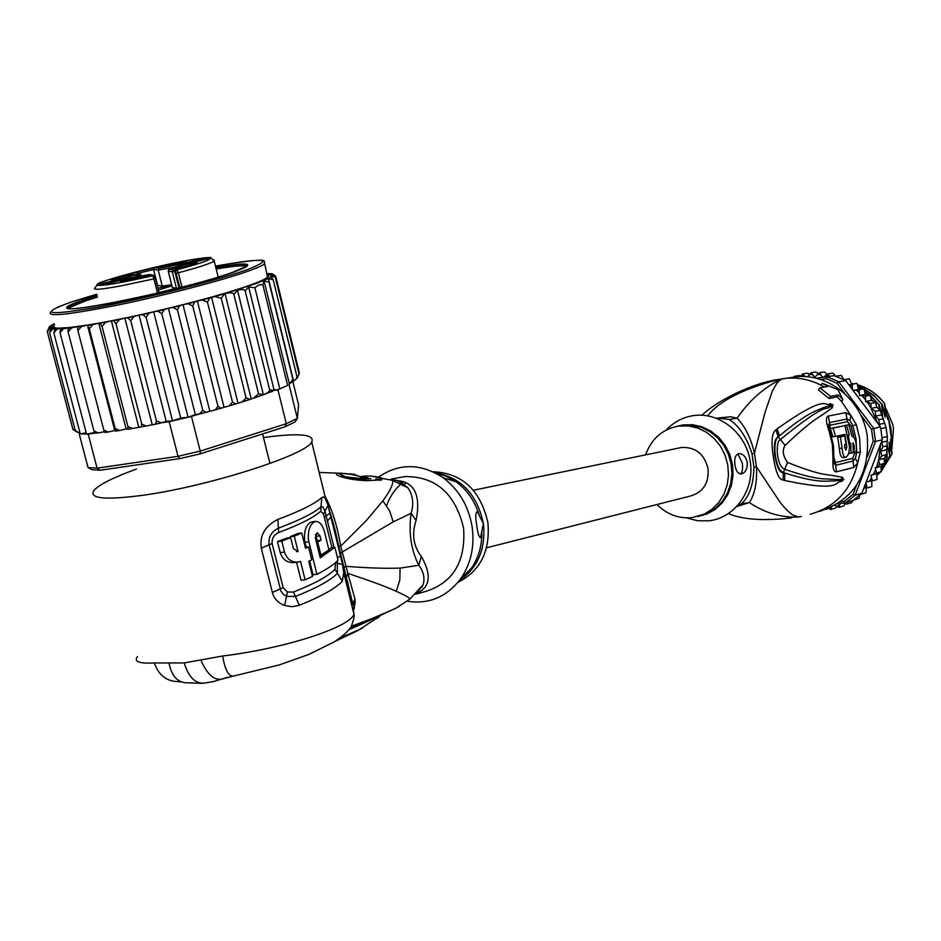 <?xml version="1.0" encoding="UTF-8"?>
<svg xmlns="http://www.w3.org/2000/svg" width="941" height="941" viewBox="0 0 941 941"><rect width="100%" height="100%" fill="white"/><g stroke="black" fill="none" stroke-linecap="round" stroke-linejoin="round"><path stroke-width="1.41" d="M886.104 408.888L892.738 424.367L893.468 428.261L891.903 448.669M891.433 438.2L891.021 428.825L888.739 419.627M801.379 516.456L798.427 516.997L792.487 514.903L786.476 509.822L780.383 502.694L756.423 466.771L753.941 467.195L752 453.75C746.731 437.412 739.155 425.979 729.263 419.463L720.653 418.357L718.042 418.839M798.756 516.997C781.242 517.797 764.786 512.986 749.389 502.553C754.917 493.978 757.258 482.051 756.423 466.771L754.447 453.15C750.906 438.153 745.143 426.496 737.156 418.18C749.071 400.631 763.845 387.574 781.489 379L786.358 378.294L782.512 378.835L779.56 380.399L776.972 383.058L772.467 390.809L765.127 412.123L754.447 453.15L752 453.75M819.646 511.351C853.769 499.906 869.649 474.934 867.296 436.459C862.826 400.842 829.08 372.977 795.992 376.8L788.652 377.941M860.309 452.209L857.757 462.725L853.781 467.442L836.408 471.864C833.597 472.1 832.456 467.724 832.997 458.726L832.35 444.446L828.915 430.531C825.833 421.921 825.645 417.086 828.351 416.028L845.865 412.605L850.935 415.487L856.334 424.685L859.639 438.283L860.309 452.209L856.71 452.527L855.357 458.349L853.169 460.972L835.831 465.266L833.902 463.231M856.334 424.685L852.84 425.697L856.051 438.929L856.71 452.527L854.91 452.68L852.758 458.314L835.432 462.572L833.867 457.796L833.514 445.975L829.938 430.59L830.033 425.238L847.476 421.662L851.087 426.191L852.84 425.697L849.899 420.592L847.112 418.992L829.656 422.533L828.433 425.414M824.41 387.045L820.975 385.151L822.305 383.269L827.786 386.469L819.905 387.821L830.656 396.373L838.455 394.949L842.913 399.654L837.949 389.621L822.305 383.269M842.913 399.654L841.583 401.525L837.137 396.796L838.455 394.949M819.905 387.821L818.399 389.95L829.139 398.502L837.137 396.796M777.113 428.873C829.574 391.503 824.093 407.888 830.103 403.701L833.008 404.842L832.244 407.865L824.551 413.346C818.235 417.933 812.495 419.451 785.076 445.387C782.053 450.28 782.877 455.973 787.546 462.454C822.446 476.358 827.104 474.158 834.138 475.805L842.289 477.252L843.783 479.475L841.372 481.616C834.479 479.945 844.947 493.437 784.571 480.428L783.124 479.969C778.83 479.922 775.49 471.723 773.09 455.373C771.044 441.258 771.973 432.766 775.878 429.884L777.113 428.873L779.454 435.812C808.778 411.523 815.871 411.323 822.552 407.924L831.009 405.171L832.903 404.936L830.597 406.312C824.986 411.711 829.938 399.031 780.018 439.847C775.713 441.141 775.949 464.948 784.253 469.147C818.917 480.933 824.563 478.381 831.938 479.287L843.665 479.698M775.878 429.884L778.183 436.777L779.454 435.812L778.183 436.953C771.596 441.576 775.69 470.641 783.324 472.476L784.841 473.029L783.371 472.641C779.83 473.194 776.948 467.406 774.737 455.291C773.631 444.658 774.772 438.482 778.183 436.777L785.076 445.387M830.103 403.701L831.009 405.171L832.832 404.665M833.008 404.842L830.597 406.312L832.244 407.865M787.546 462.454L783.324 472.476L783.124 479.969M842.289 477.252L841.136 479.204L843.783 479.475M841.372 481.616L841.83 479.992L833.267 481.039C826.139 480.616 819.752 483.945 784.841 473.029L784.571 480.428M780.007 379.223L751.541 386.657M728.51 513.633C742.708 519.667 763.786 521.091 791.734 517.903M701.845 415.193C717.066 400.948 751.753 383.046 779.207 379.329C743.155 388.809 719.3 400.972 707.656 415.816M729.263 419.463L737.156 418.18L730.569 416.757L716.407 418.192M736.991 506.481L749.389 502.553L741.496 503.776C749.389 496.53 753.541 484.333 753.941 467.195M737.932 505.435L741.496 503.776M686.495 517.879L697.575 520.738L708.902 520.808C734.968 517.985 754.647 490.332 750.33 461.878C746.401 433.378 719.547 411.699 693.623 415.581C682.931 417.204 673.803 422.015 666.252 430.025M645.561 454.879C651.537 438.577 662.629 428.967 678.837 426.026L688.788 425.932L697.928 428.084L706.515 432.319L714.137 438.447L720.406 446.163L725.029 455.115L727.769 464.878L728.51 474.958L727.205 484.886L723.935 494.178L718.83 502.388L712.184 509.14L704.28 514.104L692.153 517.609C678.779 518.867 667.051 514.504 656.983 504.529M747.272 462.478C747.554 468.653 745.637 472.488 741.555 473.97C738.026 473.911 735.827 470.876 734.968 464.854C734.109 458.561 735.356 454.809 738.732 453.609C742.978 453.621 745.837 456.585 747.272 462.478M737.873 453.868L742.32 463.113C742.967 468.771 742.331 472.394 740.426 473.993M848.747 424.803L843.771 425.65L846.488 425.285L849.323 434.883L848.323 435.107L849.688 443.482L850.699 443.246L851.076 453.174L853.311 452.621L852.934 442.729L854.146 445.305L854.275 452.386L856.404 451.856L856.275 444.799C855.557 439.412 854.146 436.648 852.04 436.495L848.747 424.803L846.488 425.285M835.62 436.401L832.914 436.765L830.28 428.449L833.044 428.084L835.62 436.401L844.912 434.401L846.853 447.022L845.924 450.116L844.747 447.504L844.5 444.67L846.088 444.317L844.712 435.906L840.419 436.836L842.042 448.128C842.477 454.103 843.701 457.161 845.736 457.291C848.159 456.197 849.394 452.574 849.429 446.422L844.971 425.614L833.044 428.084M844.971 425.614L830.28 428.449M844.712 435.906L837.725 437.189L839.36 448.469C839.737 454.421 840.948 457.479 842.995 457.644L845.536 457.314M842.571 436.189L842.289 434.977M837.725 437.189L840.419 436.836M847.782 435.083L849.323 434.883M853.311 452.515L854.275 452.386M848.594 453.491L851.076 453.174M829.139 398.502L830.656 396.373M857.004 383.34L858.498 389.433L863.944 388.821L865.273 394.397L870.19 395.208L871.448 400.337L875.601 402.395L876.824 407.218L880.211 410.476L885.975 427.214L887.363 436.847L887.222 441L881.717 442.352L882.235 439.8L875.577 441.435L873.683 428.32L838.76 381.764L827.127 376.765L816.27 378.329M884.646 423.191L879.141 424.438L880.8 428.743L882.235 439.8M840.466 501.871L844.124 501.435L853.064 494.307L856.392 485.532M867.367 456.656L873.213 441.235L871.484 429.237L860.509 414.593M844.842 393.714L837.043 383.293L826.398 378.729L820.611 379.552M863.838 488.167L867.167 487.979L865.908 482.721L861.932 493.178L855.146 495.213L875.577 441.435L873.213 441.235M837.302 503.964L845.359 503.012L855.146 495.213L853.064 494.307M844.124 501.435L845.359 503.012L859.086 498.236L860.027 494.942M861.932 493.178L853.769 499.871M828.997 376.388L828.151 373.836L823.446 377.176L834.126 375.647L845.677 380.599L877.565 423.062L871.048 408.406L870.919 403.383L865.638 401.466L865.473 396.126L859.415 395.491L859.192 389.68L853.064 390.444M834.126 375.647L827.127 376.765L826.398 378.729M837.043 383.293L838.76 381.764L845.677 380.599M880.364 426.791L871.484 429.237M865.908 482.721L866.249 481.816L872.342 480.851L870.931 475.311L876.565 473.029L875.224 467.959L879.753 464.642L878.471 459.902L881.858 455.856L880.635 451.315L882.846 446.81L881.717 442.352M878.812 459.431L880.6 444.105L866.249 481.816M880.6 444.105L881.905 441.047M882.105 437.812L887.245 436.565M880.8 428.743L885.952 427.543M879.694 425.65L877.565 423.062M836.867 506.599L835.584 508.058L830.797 509.54L831.703 507.046M843.806 505.893L839.054 507.375L840.031 503.647M845.206 503.717L843.818 505.893M851.676 502.612L846.959 504.07L846.818 502.565M852.734 500.565L851.711 502.6M865.791 492.884L860.545 494.472M866.379 488.085L865.873 492.849M871.801 486.603L867.167 487.979M871.695 480.98L871.86 486.579M876.953 479.51L872.342 480.851M887.222 441L886.551 454.456L884.199 458.361L884.446 463.254L880.976 466.371L881.223 471.712L876.706 473.676L877.047 479.428M827.374 508.928L826.598 509.222M815.941 371.989L818.27 373.612M824.481 371.942L827.057 374.412M833.008 373.083L835.408 376.071M841.36 375.377L843.795 379.611M849.394 378.811L851.558 384.281M805.378 376.659L802.555 373.965L807.519 373.201L809.472 374.153M794.839 376.976L794.357 376.341L799.368 375.565L800.862 376.047M828.562 508.446L830.785 509.54M843.854 503.188L846.959 504.07M834.832 505.411L839.054 507.375M848.935 384.94L856.898 383.328M852.181 384.14L852.475 389.656M815.976 378.258L822.516 377.317L819.599 372.695L814.777 377.165L811.024 372.742L807.472 376.823M802.555 373.965L800.579 376.553M823.446 377.176L822.516 377.317M794.345 376.353L793.628 377.165M811.024 372.742L815.929 371.989M819.599 372.695L824.457 371.942M828.151 373.836L832.973 373.083M835.926 376.247L841.313 375.388M843.983 379.705L849.335 378.811M858.498 389.433L853.052 390.409M859.192 389.68L863.873 388.833M865.273 394.397L859.415 395.491M865.473 396.126L870.119 395.244M871.448 400.337L865.638 401.466M870.919 403.383L875.553 402.454M876.824 407.218L871.048 408.406M881.27 414.887L875.553 416.122L875.436 411.299L871.495 408.759M875.436 411.299L880.047 410.335M879.141 424.438L878.941 419.757L875.553 416.122M878.941 419.757L883.528 418.745M876.706 473.676L870.931 475.311M876.565 473.029L881.152 471.723M880.976 466.371L875.224 467.959M879.753 464.642L884.328 463.395M884.199 458.361L878.471 459.902M881.858 455.856L886.434 454.656M886.316 449.845L880.635 451.315M882.846 446.81L887.41 445.658M876.953 475.44L880.176 472.217M881.411 470.794L889.998 456.009L889.022 442.129L892.044 453.95L881.388 471.112M887.387 446.469L889.998 456.009M889.645 456.103L881.423 470.465M879.741 472.394L876.93 475.24M886.422 454.974L887.234 456.75L886.681 448.81M886.881 456.844L884.564 462.149M883.281 464.513L881.188 467.853M881.235 468.183L883.881 463.984M884.54 462.772L887.234 456.75M851.358 383.599L853.346 383.94M857.757 384.998C868.437 388.21 877.33 394.373 884.434 403.489L885.34 415.204L884.093 412.781M858.321 388.304L860.286 389.221M864.897 391.797L869.413 394.985M870.613 395.973L878.882 404.618L879.176 409.182M889.316 446.704L889.774 444.081M880.388 472.123L879.27 473.182M858.027 386.528L863.426 388.856M864.297 389.303L873.754 395.702L881.67 404.054L882.564 415.804L881.305 413.358M884.434 403.489L884.528 403.477C878.118 395.079 870.107 389.151 860.486 385.692L857.71 384.822M853.71 383.869L851.323 383.469M878.882 404.618L870.319 395.361M870.037 395.138L864.85 391.48M860.686 389.174L858.274 388.057M881.67 404.054L873.824 395.396L864.073 388.939M863.838 388.821L857.992 386.316M872.919 400.96L871.307 399.302M871.378 399.807L872.201 400.654M891.068 442.94L891.492 439L888.633 419.11L887.669 419.333L884.528 403.477M885.34 415.204L885.21 417.357L882.023 403.983M881.799 415.628L879.235 404.548M876.965 407.335L876.647 406.006M882.564 415.804L882.646 416.875M892.044 453.95L890.539 439.235L891.492 439M888.633 419.11L887.104 415.428M679.249 447.951L681.802 447.434C695.74 446.999 704.503 454.162 708.079 468.924C708.938 483.298 703.021 492.343 690.341 496.048L486.544 547.815M154.453 276.231L152.865 275.054L152.124 275.619L152.877 275.713L153.912 278.889L155.43 278.43L159.076 292.757L155.441 278.43L152.877 275.713C120.201 283.123 101.452 286.287 96.617 285.194C97.688 282.747 113.355 277.689 143.597 270.043C205.75 254.411 239.414 253.329 176.732 269.796L174.897 271.561L172.309 271.796L176.461 288.228L159.017 292.533M171.674 284.747L162.252 286.04L157.218 285.405M174.791 267.491L172.768 268.373C176.332 268.514 183.871 266.938 195.41 263.621L197.116 262.939C194.811 262.421 187.377 263.939 174.791 267.491M139.915 276.148L144.996 275.866L125.729 280.912L120.436 281.371C123.542 279.912 130.034 278.171 139.915 276.148M113.449 279.018C125.953 275.49 133.257 273.996 135.363 274.525L133.504 275.243C122.024 278.524 114.614 280.089 111.273 279.924L113.449 279.018M181.354 262.21L186.483 261.88L167.933 266.715L162.605 267.209L181.354 262.21M188.894 265.797L175.602 269.102L188.929 265.915M148.76 276.289L135.633 279.112L148.29 275.666L150.195 275.925L148.76 276.289M130.599 273.784L132.916 273.572L130.564 274.419L119.589 276.642L130.634 273.913M158.311 267.103L171.18 263.915L158.311 267.103M155.43 278.395L152.924 275.631M103.722 284.605L129.976 278.089L148.713 274.584L152.513 275.09M135.163 272.69L138.997 273.29C139.821 273.749 135.575 275.172 126.259 277.548L100.028 284.041L103.557 284.653M174.25 267.279L158.206 270.079L153.559 269.514L157.559 285.323M207.749 258.81L181.895 265.221C172.638 267.585 168.463 268.997 169.38 269.455L173.344 269.926L172.309 271.796L168.286 271.302L172.403 287.605L168.168 270.902C171.85 267.867 161.334 271.137 181.872 265.221L207.749 258.81L203.444 258.422L177.767 264.786L159.276 268.267L154.348 267.679L134.257 272.655M172.403 287.605L176.461 288.228M158.37 289.981L170.639 286.299C170.803 285.594 166.569 286.229 157.923 288.217M202.633 260.081L203.444 258.422M138.774 273.172L153.559 269.514L154.348 267.679M179.919 287.628L175.614 271.667L176.732 269.796L178.367 272.796C198.398 267.432 210.349 263.539 214.219 261.116L213.96 259.787M176.285 273.208L178.367 272.796L181.966 287.099M101.063 284.111L100.028 284.041M148.29 275.666L148.455 276.336M166.51 264.774L166.686 265.468M166.639 265.48L160.535 266.668M160.499 266.562L166.604 265.374M97.076 295.486L83.843 299.709C74.08 303.026 68.411 305.519 66.835 307.166C64.929 310.154 77.715 309.201 105.18 304.319C145.831 297.015 209.114 281.1 234.203 271.973L245.73 267.173C252.364 262.88 242.378 262.962 215.795 267.432M99.523 304.955L98.099 305.413M289.134 384.257L292.863 379.329L293.592 381.187L268.408 278.548L269.008 282.124L264.068 281.041L262.857 284.735L258.869 284.923L254.882 287.711L279.842 388.962L275.901 390.386L287.628 385.445L279.842 388.962M268.408 278.548L273.243 279.924L296.933 376.553L296.25 378.952M299.085 374.353L299.238 372.295L275.866 276.83L273.737 274.796L270.702 275.548L274.631 276.478L275.525 278.148L274.748 276.901L270.867 276.701L273.243 279.924M100.169 470.241L91.877 469.677L88.031 467.571L97.088 468.159L100.169 470.241L179.943 458.596L200.21 453.833L284.994 426.802L286.299 423.709L277.924 389.762M179.943 458.596L178.025 456.314L200.233 451.092L286.299 423.709L297.356 418.404L295.121 421.933L284.994 426.802M191.446 416.428L188.071 417.263L195.316 414.546L199.504 413.946L191.446 416.428L200.233 451.092L200.21 453.833M94.959 433.095L88.183 434.142L97.088 468.159L178.025 456.314L169.18 421.639L161.664 422.803L166.216 421.356L172.532 420.898L169.18 421.639M289.075 384.716L297.356 418.404L298.579 404.865L292.874 381.623M188.071 417.263L172.532 420.898L180.719 418.086L188.071 417.263L161.793 313.729L157.806 311.142L153.677 311.777L148.984 313.188L146.126 317.34L172.532 420.898M88.031 467.571L79.185 433.801L79.961 432.648M88.183 434.142L79.185 433.801M264.268 394.444L275.701 389.574L275.901 390.386M199.504 413.946L202.797 410.347L205.903 412.358L215.313 409.829L217.959 406.265L220.912 408.265L229.345 405.842L232.474 402.101L235.803 403.912L242.049 401.983L246.083 397.902L250.024 399.419L272.725 391.28M107.333 432.072L104.604 432.425L103.769 429.966L108.321 432.013L114.755 430.496L115.496 431.107L115.167 428.531L119.766 430.507L126.129 428.896L127.717 429.284L127.917 426.555L132.469 428.496L141.068 426.967L141.773 424.097L146.196 426.002L155.289 424.215L156.488 421.18L161.664 422.803M95.382 433.107L93.924 430.86L98.334 432.989L104.275 431.696M146.126 317.34L142.597 314.623L139.056 315.059L133.94 316.517L130.752 320.716L127.741 317.846L124.859 318.093L119.401 319.575L115.966 323.775L113.508 320.752L111.356 320.81L105.663 322.269L102.051 326.468L100.181 323.292L98.781 323.151L92.983 324.586L89.289 328.738L87.407 325.08L81.596 326.456L77.891 330.538L77.409 326.574L71.704 327.856L68.093 331.867L68.034 328.291L68.975 327.597L63.482 328.762L60.024 332.667L86.572 434.166L94.535 432.519M60.024 332.667L60.553 328.997L62.235 328.138L57.06 329.174L53.837 332.961L80.291 433.919L86.219 432.813M77.115 432.248L75.174 430.202L78.503 432.578L79.914 432.472M73.457 430.108L72.81 428.908L75.715 431.343M293.592 381.187L296.368 378.776L296.933 376.553M262.857 284.735L287.628 385.445M254.882 287.711L248.659 287.029L245.178 290.992L269.608 389.786L274.184 390.397L248.659 287.029M274.184 390.397L275.701 389.574M245.178 290.992C244.931 289.546 242.355 289.228 237.426 290.028L233.909 294.533L258.54 393.773L263.398 394.797L237.426 290.028M263.398 394.797C267.997 392.809 270.067 391.138 269.608 389.786M269.008 282.124L292.863 379.329M289.31 383.716L264.068 281.041M258.54 393.773L253.435 398.29M297.027 378.247L299.05 374.189L275.525 278.148M269.714 273.749L268.185 273.478M209.737 410.794L182.989 304.672L179.425 305.907L177.437 309.942L202.797 410.347M177.437 309.942L173.062 307.484L168.415 308.283L164.24 309.624L161.793 313.729M195.316 414.546L168.415 308.283L182.989 304.672C213.125 296.98 236.32 290.169 252.588 284.229C260.41 281.335 265.397 279.03 267.526 277.324L268.608 275.642L266.868 274.631M180.719 418.086L153.677 311.777L168.415 308.283M166.216 421.356L139.056 315.059L153.677 311.777M130.752 320.716L156.488 421.18M152.113 424.285L124.859 318.093L139.056 315.059M115.966 323.775L141.773 424.097M138.656 426.814L111.356 320.81L124.859 318.093M102.051 326.468L127.917 426.555M114.755 430.496L87.407 325.08L98.781 323.151L126.129 428.896M89.289 328.738L115.167 428.531M77.891 330.538L103.769 429.966M68.093 331.867L93.924 430.86M53.837 332.961L54.907 329.197L57.307 328.197L52.52 329.079L49.614 332.749L51.19 328.891L54.225 327.774L49.92 328.503L47.379 332.02L72.81 428.908M49.614 332.749L75.174 430.202M47.379 332.02L49.391 328.091L52.331 327.056L49.273 327.48L47.273 331.279M48.826 327.574L50.343 326.127L51.602 326.056L49.273 327.48M50.014 326.174L52.414 324.751L50.343 326.127M53.79 327.609L53.355 325.962M233.909 294.533C233.697 292.863 231.051 292.463 225.969 293.321L209.808 297.932L207.455 302.132L232.474 402.101M251.223 398.925L225.005 293.568M246.083 397.902L221.253 298.273L224.464 293.768M221.253 298.273L214.795 296.544M237.967 402.971L211.56 297.285M207.455 302.132L202.15 300.014L197.363 301.014L194.611 302.026L192.764 306.048L217.959 406.265M223.958 406.935L197.363 301.014M192.764 306.048L188.059 303.72L182.989 304.672M266.774 274.266L272.137 273.831M273.313 274.419L271.914 273.819L268.726 274.854L273.313 274.419L275.537 276.031M98.781 323.151L111.356 320.81M54.519 324.927L53.214 327.221L57.307 328.197L68.975 327.597L87.407 325.08M219.465 276.642L218.136 276.842M328.927 549.862L330.926 547.803L334.89 547.321L338.019 560.083C334.361 564.282 327.327 569.034 316.917 574.316L308.871 541.781L304.99 542.263L306.19 547.109M334.89 547.321L320.246 557.895L315.294 537.652L317.141 532.641L319.964 535.852L316.141 536.323L315.494 534.617M316.141 536.323L317.211 540.64L321.034 540.169L319.964 535.852M321.034 540.169L317.705 542.098L320.905 555.061L328.938 549.932L324.716 532.759C322.728 525.019 319.646 521.255 315.458 521.432C310.342 523.525 307.978 529.395 308.377 539.064L308.871 541.781M308.742 561.271L311.742 559.848L308.519 546.827L305.519 548.227L301.732 532.971L294.262 536.194L298.062 551.497L293.38 548.603L290.663 537.652L281.771 541.075L284.5 552.061C286.946 559.236 291.545 562.565 298.309 562.048L300.52 561.389L305.096 579.821L312.506 576.468L308.742 561.271M458.02 582.267C480.404 570.964 490.367 551.05 487.885 522.514C480.369 489.92 462.019 472.982 432.825 471.7M405.794 482.968L403.595 485.038M309.601 560.871L313.035 574.763L316.917 574.316M319.869 556.354L328.374 550.344M316.388 542.263L317.705 542.098M316.141 541.275L317.211 540.64M319.587 555.225L320.905 555.061M312.283 521.843L311.636 521.926C306.531 523.937 304.143 529.807 304.496 539.558L304.99 542.263M305.272 547.227L308.519 546.827M294.262 536.194L290.216 536.699L297.803 533.465L301.732 532.971M296.391 551.697L298.062 551.497M290.216 536.699L290.463 537.676M281.771 541.075L277.477 541.616L286.558 538.17L290.663 537.652M277.477 541.616L280.218 552.579C282.5 559.636 287.17 562.953 294.227 562.53L297.156 562.177M296.568 562.248L301.049 580.291L305.096 579.821M337.301 560.883L337.419 573.316C330.844 580.185 316.846 587.902 295.427 596.465L293.486 592.054L287.393 592.018L283.159 587.643L272.137 543.522C271.714 538.511 273.878 534.853 278.654 532.524C299.991 524.49 314 517.397 320.693 511.234L323.504 514.009L331.961 547.674M335.466 562.636L334.961 569.329C328.456 576.068 314.623 583.643 293.486 592.054M353.24 473.958L360.344 476.781L362.803 478.698M349.981 473.688L359.756 476.428L362.755 478.698L340.842 476.381L345.947 477.075L337.96 473.17L349.334 474.111M348.429 477.946L343.5 476.84M361.332 477.405C366.955 477.252 369.319 477.781 368.437 478.993L356.698 478.722M337.96 473.182C344.606 473.123 351.875 474.217 359.756 476.428L363.285 478.969M477.487 511.892L483.38 523.572L480.58 537.546C478.957 537.182 477.687 533.206 476.758 525.619C475.417 517.915 475.464 513.327 476.899 511.869L477.487 511.892L476.899 511.869M481.18 537.135L480.063 537.605M376.918 618.519L379.564 616.461M340.16 637.939L362.179 628.317M320.693 511.234L321.775 497.566L323.481 496.954L324.916 497.965L327.95 504.811L342.606 564.647L343.759 572.704L342.324 581.279C335.631 588.431 321.281 596.429 299.297 605.298L295.427 596.465L286.817 596.371L283.488 594.453L280.9 591.113L269.102 544.863C268.22 537.229 271.326 531.665 278.395 528.16C300.05 520.044 314.27 512.88 321.057 506.681L322.986 507.034L324.927 511.045L334.043 547.415M371.495 476.04L381.352 478.24L381.846 479.863L366.943 480.71C353.804 480.063 348.276 478.793 340.924 476.699L339.654 476.252L341.065 476.452M339.654 476.252C336.219 474.876 335.478 473.911 337.431 473.347M340.924 476.699L341.018 476.522C346.217 477.546 343.077 477.887 362.273 478.945L366.943 480.71M380.093 480.369L375.694 478.91L380.164 480.357M381.846 479.863L375.777 478.91M370.248 478.769L369.331 478.981M378.647 477.005C399.325 462.972 420.803 463.195 443.058 477.663C458.961 489.638 468.665 506.129 472.182 527.136C474.699 546.545 470.912 563.706 460.796 578.621C446.752 597.1 428.79 604.616 406.924 601.17M390.456 479.71L389.468 479.745M366.284 622.048L348.888 629.776M353.181 608.157L353.969 614.391C354.592 615.72 353.804 619.437 351.616 625.542C350.123 628.788 346.817 633.34 334.502 641.75L308.695 654.489L279.23 664.934L233.203 676.144C228.451 676.261 224.934 669.545 222.664 656.006L184.201 662.935C188.553 677.085 195.246 683.813 204.268 683.119L213.36 681.59L224.452 678.249M184.201 662.935L154.277 662.97C139.162 663.723 133.563 661.605 137.492 656.63L137.492 656.63M201.88 683.331L185.542 682.754C177.073 681.954 171.568 675.485 169.051 663.358M181.201 681.978L178.096 681.566C166.733 681.507 158.794 675.309 154.277 662.97M299.297 605.298L292.028 606.722L284.641 605.463L287.393 592.018M222.664 656.006C285.076 648.396 348.911 627.647 353.969 614.391L343.759 572.728L342.465 564.494L335.49 562.812M327.95 504.811L325.727 499.2L311.718 442.047C306.048 455.173 205.703 487.12 140.891 495.554C104.427 500.189 88.772 498.483 93.935 490.449C99.052 484.615 113.238 477.487 136.48 469.065M272.137 543.522L261.269 548.121C259.445 535.5 264.986 525.925 277.901 519.408L278.654 532.524M283.159 587.643L272.384 592.43C273.807 598.452 277.889 602.793 284.641 605.463M232.427 676.285L221.794 679.131C214.007 680.531 207.044 674.191 200.915 660.123M263.492 437.53C299.085 432.754 315.164 434.26 311.718 442.047M330.644 514.856L338.56 546.027L340.724 546.18C337.254 525.772 331.997 509.069 324.963 496.083M338.56 546.027L346.347 577.633L347.852 573.363L340.724 546.18L366.52 520.326L382.893 500.847C390.362 490.449 393.585 483.627 392.562 480.369L381.352 478.24C382.305 477.31 367.696 474.805 360.368 476.793M388.398 479.545L392.562 480.369L407.912 487.838C412.934 495.225 414.005 503.706 411.135 513.268L416.075 520.467C420.498 498.107 415.898 485.074 402.289 481.38L392.221 479.628M415.475 594.265L425.226 591.571C453.021 582.902 465.819 561.777 463.595 528.195C455.35 493.59 435.824 476.381 405.006 476.569L399.278 477.628M392.891 479.781L391.856 480.228M331.373 516.55L327.55 520.938M397.82 480.792L407.912 487.838L399.702 481.251L397.82 480.792M353.134 610.968L352.946 610.227M347.829 582.314L345.853 581.267M416.228 593.536C430.249 587.619 431.954 575.245 421.356 556.378L418.78 565.282L400.101 568.117C385.892 568.611 367.684 568.011 345.476 566.306L343.935 568.141M340.43 553.896L342.006 552.108L393.197 521.902L411.135 513.268C408.441 532.406 410.982 549.744 418.78 565.282C423.579 571.54 425.026 578.056 423.132 584.808L416.145 593.583M421.356 556.378C413.358 546.203 411.593 534.241 416.075 520.467M351.252 626.224L370.683 619.096L395.326 608.545M397.584 607.086L399.69 606.122L397.114 607.557M370.683 619.096L366.131 622.107L349.993 628.247M353.075 605.381L355.228 601.875L354.004 609.262M330.056 512.469C337.019 535.441 336.125 535.735 338.76 546.133L352.746 603.722L354.933 598.982L355.228 601.875M354.933 598.982L347.852 573.363C371.307 581.35 381.846 584.961 396.279 591.289C405.289 595.465 409.864 598.017 410.005 598.958L409.641 599.241M351.734 605.286L353.134 605.192M97.488 297.062L85.408 300.932L85.031 299.485L97.111 295.627M215.818 267.562C239.261 263.656 249.2 263.339 245.66 266.609L232.921 272.208C186.988 289.263 47.979 317.858 69.246 306.048L85.031 299.485L85.408 300.932L69.622 307.519L68.422 308.766M246.824 266.503C244.813 265.068 234.603 265.891 216.183 268.985M676.791 426.367L683.284 424.897L692.811 424.744L702.221 426.873L711.055 431.201L718.853 437.506L725.24 445.481L729.887 454.738L732.533 464.795L733.063 475.158L731.439 485.285L727.769 494.684L722.217 502.87L715.089 509.446L706.738 514.092L697.575 516.574M678.896 426.026L692.235 425.273L701.316 427.402L709.843 431.578L717.418 437.612L723.676 445.246L728.31 454.091L731.098 463.748L731.898 473.746L730.687 483.603L727.522 492.861L722.559 501.082L716.03 507.858L708.255 512.904L699.61 515.974M854.005 437.6L851.087 426.191M855.357 458.349L857.757 462.725C851.334 489.838 835.502 507.011 810.248 514.233M852.758 458.314L853.781 467.442M795.992 376.8L786.358 378.294C798.356 377.259 809.895 379.541 820.975 385.151M841.583 401.525L850.935 415.487L849.899 420.592M847.476 421.662L845.865 412.605M828.351 416.028L830.033 425.238M839.36 448.469L842.042 448.128M844.736 447.293L846.853 447.022M853.169 445.434L854.146 445.305M835.432 462.572L836.408 471.864M832.997 458.738L833.82 458.291M828.915 430.531L829.786 430.437M864.214 488.167L866.273 485.685M869.413 481.357L871.354 478.24M873.53 474.229L875.506 469.853M876.659 466.818L878.553 460.478M829.621 507.999L831.362 507.646M836.384 506.329L839.348 505.317M828.798 376.047L825.68 375.412M851.993 386.692L849.3 384.845M870.966 407.818L867.331 402.207M865.367 399.584L862.227 395.879M859.004 392.562L856.251 390.068M820.481 374.706L817.329 374.506M812.118 374.53L808.989 374.765M803.861 375.506L800.791 376.165M218.183 277.03L214.219 261.116L210.572 257.458C199.492 257.74 177.155 261.939 143.561 270.043C113.202 278.089 98.017 282.665 97.993 283.759L95.076 287.758C91.971 290.204 100.334 289.64 120.189 286.04L153.912 278.889L157.523 293.121M159.276 268.267L158.206 270.079L162.252 286.04M179.002 287.864L174.897 271.561L175.614 271.667M173.344 269.926L176.002 269.691M152.124 275.619L153.242 275.678M148.713 274.584L149.501 274.607M140.809 274.384L134.704 276.972M126.259 277.548L126.847 278.865M138.997 273.29L141.115 275.607M169.38 269.455L168.286 271.302M177.767 264.786L178.39 266.115M264.421 261.763L264.28 264.092C262.127 265.715 257.116 267.938 249.259 270.761L248.836 270.914C222.993 280.195 166.298 295.051 119.095 304.778C68.869 314.776 46.085 317.164 50.767 311.965M267.526 277.324L264.198 261.292C265.127 258.869 248.883 260.481 215.465 266.115C264.739 257.399 275.454 258.528 247.612 269.502L247.189 269.655C216.971 280.512 143.585 298.967 95.417 307.66C46.344 315.811 38.322 313.929 71.351 302.014L96.735 294.18L71.739 301.873M270.937 276.713C268.644 278.43 263.692 280.712 256.07 283.547L225.969 293.321M200.856 413.652L205.55 412.429M155.583 424.12L160.123 423.179M141.303 426.896L145.549 426.097M127.87 429.225L131.728 428.59M115.555 431.06L118.919 430.59M254.399 397.925L262.88 394.949M242.778 401.725L249.483 399.56M229.91 405.642L235.391 404.007M215.783 409.676L220.57 408.335M179.425 305.907L173.062 307.484M164.24 309.624L157.806 311.142M148.984 313.188L142.597 314.623M133.94 316.517L127.741 317.846M119.401 319.575L113.508 320.752M105.663 322.269L100.181 323.292M92.983 324.586L88.019 325.421M81.596 326.456L77.233 327.103M71.704 327.856L68.034 328.291M63.482 328.762L60.553 328.997M57.06 329.174L54.907 329.197M52.52 329.079L51.19 328.891M52.849 324.516L54.225 323.786M209.808 297.932L202.15 300.014M194.611 302.026L188.059 303.72M270.126 273.678L271.208 273.949M272.02 274.372L272.314 274.96M272.184 275.431L271.032 276.642M280.218 552.579L284.5 552.061M434.883 472.688C460.972 477.24 477.134 494.201 483.38 523.572L483.498 524.396C485.732 549.321 477.71 568.011 459.443 580.468M386.61 505.646C390.186 495.825 395.808 487.885 403.489 481.851M421.709 586.913L422.297 587.066M459.796 579.997L471.37 568.246C478.263 558.26 481.757 546.733 481.851 533.665M479.087 514.833C474.782 500.918 467.148 489.92 456.173 481.827L446.14 476.146L435.412 472.958M342.324 581.279L334.961 569.329M330.22 513.127L324.41 516.95M323.504 514.009L327.95 505.352L340.513 555.696L337.49 557.919M342.606 564.647L340.595 555.461M277.901 519.408C300.191 511.116 314.812 503.835 321.775 497.566M272.384 592.43L261.269 548.121M402.289 481.38L392.291 479.745M393.197 521.902L389.668 511.01L382.893 500.847M400.101 568.117L399.819 580.009L396.279 591.289M679.508 425.944L678.92 426.014M833.891 463.125L833.185 444.223L828.445 425.485M885.975 427.214L886.246 428.555M887.245 435.495L887.363 436.847M473.405 490.237L681.802 447.434M269.938 463.49L262.598 433.942M103.651 284.617L129.952 278.101L149.054 274.537L152.865 275.054M134.645 272.619L139.327 273.243M100.44 284.006L103.804 284.582M68.705 308.283L66.835 307.166M200.421 413.793L205.903 412.358M155.289 424.203L160.688 423.085M141.068 426.967L146.196 426.002M127.717 429.284L132.469 428.496M119.766 430.507L115.508 431.107M108.015 432.048L104.604 432.425M97.911 433.013L95.253 433.189M289.099 383.881L293.474 381.211M297.074 377.929L296.368 378.776M242.049 401.983L250.024 399.419M229.345 405.842L235.803 403.912M215.313 409.829L220.912 408.265M271.02 273.619L271.914 273.819M71.151 302.073L57.66 307.131M315.458 521.432L311.636 521.926M459.926 579.821L471.37 568.246L460.796 578.621M443.058 477.663L456.173 481.827L451.927 478.981L444.54 475.37L435.448 472.982M379.07 616.684L357.756 630.623L335.055 641.409M370.26 478.757L370.954 478.64M223.111 678.696L227.898 677.273M319.164 472.406L337.96 473.17M391.409 479.075L405.006 476.569M396.549 607.851L366.743 621.872M396.126 608.098L410.017 598.97L423.132 584.808L416.628 593.089M352.71 609.227L353.04 607.192M69.246 306.048L69.622 307.519"/></g></svg>
